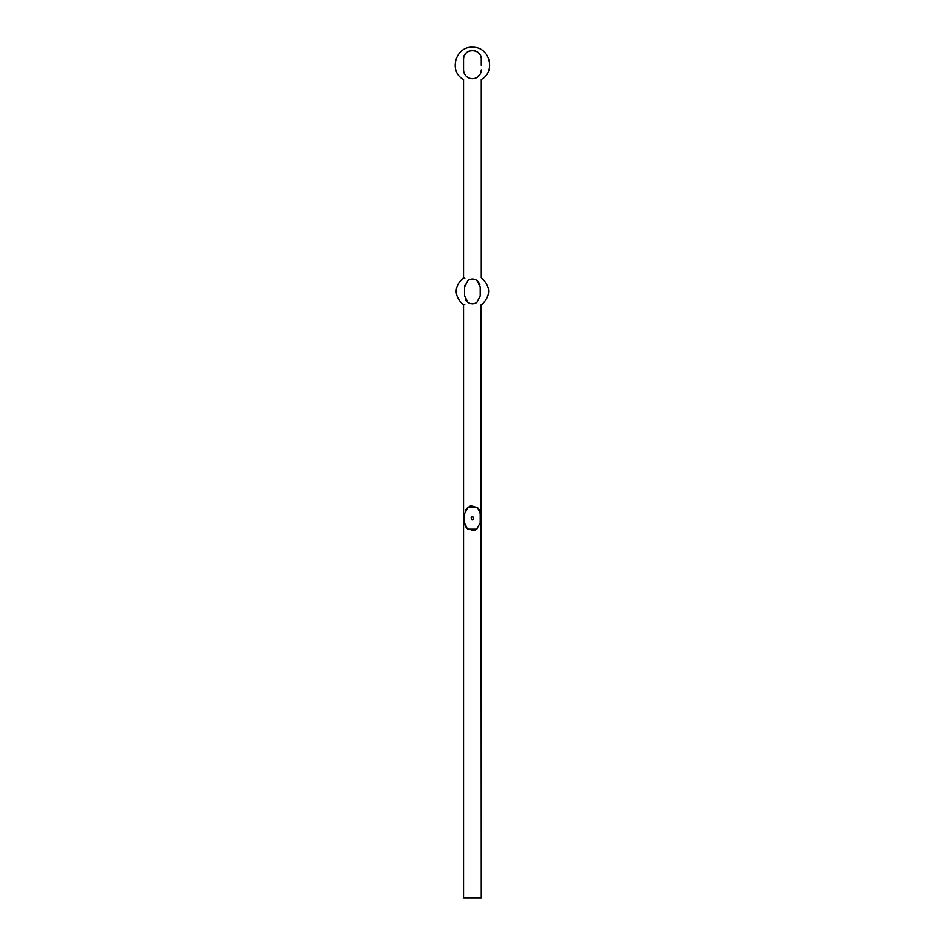 <?xml version="1.0" encoding="UTF-8"?>
<svg xmlns="http://www.w3.org/2000/svg" width="945" height="945" viewBox="0 0 945 945"><rect width="100%" height="100%" fill="white"/><g stroke="black" fill="none" stroke-linecap="round" stroke-linejoin="round"><path stroke-width="1.42" d="M481.265 305.093C491.069 295.809 491.069 286.689 481.265 277.724L481.265 79.534C496.078 71.844 489.782 46.978 473.102 47.25C455.773 45.584 448.107 71.513 463.546 79.534L463.546 277.724C453.754 286.689 453.754 295.809 463.546 305.093L463.546 897.75L481.265 897.75L480.934 304.904M481.005 72.044L481.265 69.918C481.182 72.978 479.918 75.399 477.461 77.195C482.411 80.278 482.411 80.278 477.461 77.195L480.261 74.029M463.723 57.55L463.546 59.287C462.955 47.876 481.856 47.864 481.265 59.287L481.265 65.323M481.099 57.55L480.592 55.885M479.776 54.373L478.678 53.026M475.796 51.101L474.154 50.605M472.405 50.428L470.657 50.605M468.968 51.124L467.456 51.94M467.432 51.951L466.121 53.038M465.034 54.373L464.219 55.897M463.546 65.323L463.546 67.508M463.806 72.044L464.562 74.029M465.117 74.938L465.767 75.777M477.461 77.195C474.095 79.274 470.728 79.274 467.35 77.195C462.4 80.278 462.4 80.278 467.35 77.195C464.905 75.399 463.629 72.978 463.546 69.918L463.546 59.287M475.725 303.073L476.835 302.424C482.576 305.932 482.576 305.932 476.835 302.424L480.202 296.009L480.202 286.796L476.835 280.382C482.576 276.873 482.576 276.873 476.835 280.382C473.894 278.574 470.941 278.574 467.976 280.382C462.247 276.885 462.247 276.885 467.976 280.382C470.929 278.574 473.882 278.574 476.835 280.382L478.808 282.342M467.35 77.195L467.976 77.585M464.822 278.432L463.865 277.889M467.976 280.382L464.609 286.796L464.786 285.166M464.609 287.268L464.609 296.009L467.976 302.424L465.542 299.719M476.835 302.424C473.894 304.243 470.941 304.243 467.976 302.424C462.247 305.932 462.247 305.932 467.976 302.424L468.259 302.613M463.877 304.904L464.775 304.408M479.706 284.067L479.977 284.929M480.202 286.796L480.202 296.009M473.209 530.57L467.173 528.598L464.609 522.809L464.609 513.596L464.609 522.809L465.92 527.133M470.267 303.51L471.201 303.711M472.512 303.806L473.74 303.688M467.976 507.181L465.247 510.513M480.202 522.809L480.202 513.596L480.202 522.809L476.575 529.401M476.835 529.235L467.976 529.224M467.787 529.094L466.83 528.267M465.909 527.109L465.306 526.022M465.223 525.833L464.739 524.191M467.988 507.181L476.847 507.193M477.036 507.323L477.981 508.15M478.052 508.221L478.902 509.284M478.914 509.308L479.517 510.394M474.461 530.334L475.512 529.968M480.202 513.596L477.65 507.819L471.614 505.847M470.362 506.083L469.299 506.449M468.236 507.016L464.609 513.596M471.177 517.482C472.583 516.1 473.398 516.596 473.622 518.97C472.11 520.211 471.295 519.715 471.177 517.482"/></g></svg>
